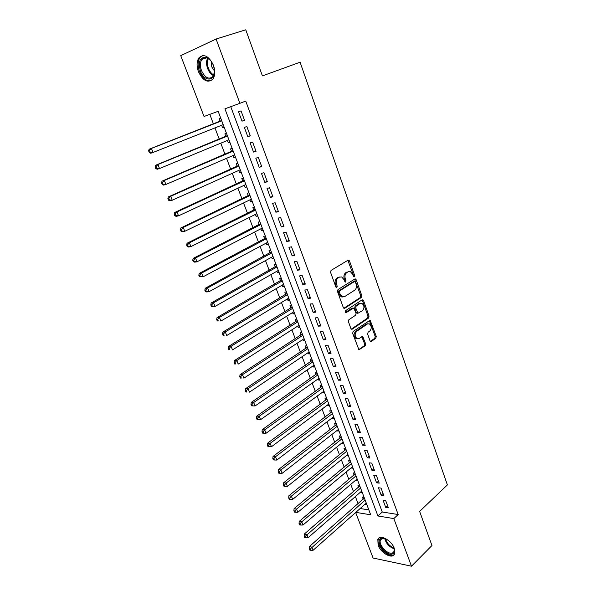 <?xml version="1.0" encoding="UTF-8"?>
<svg xmlns="http://www.w3.org/2000/svg" width="596" height="596" viewBox="0 0 596 596"><rect width="100%" height="100%" fill="white"/><g stroke="black" fill="none" stroke-linecap="round" stroke-linejoin="round"><path stroke-width="0.89" d="M354.292 276.671L354.598 275.33L349.502 260.959L348.757 260.102L348.094 260.161L331.041 270.413L330.571 272.379L335.861 286.989L336.874 287.533L337.202 286.155L336.517 284.277C335.749 281.506 336.233 279.412 337.992 278.012L339.415 277.14L341.657 276.939L344.004 279.636L345.181 282.094L345.665 282.05L345.985 280.686L345.315 278.824C344.555 276.075 345.032 274.011 346.753 272.633L348.153 271.776L350.314 271.567L352.653 274.272L353.309 276.127L354.292 276.671M353.502 276.477L353.54 275.449L347.84 260.31M336.077 287.361L335.466 284.389L336.517 284.277M344.875 281.863L344.257 278.943L345.315 278.824M378.11 545.169L377.842 539.395C379.905 533.986 391.52 540.214 394.269 548.35L394.537 554.027C392.392 559.517 380.829 553.177 378.11 545.169M198.453 71.736C196.479 65.992 196.65 61.328 198.982 57.745C204.033 53.498 208.853 55.994 213.428 65.232C215.35 70.939 215.178 75.543 212.921 79.059C207.84 83.373 203.012 80.929 198.453 71.736M370.004 340.756L370.637 341.515L371.36 341.426L375.823 338.26L376.24 336.345L370.138 320.216L353.108 331.465L352.668 333.425L358.948 349.785L365.229 345.777L365.661 343.832L362.644 336.449L359.157 338.446L357.16 338.662C354.695 336.479 354.516 334.051 356.609 331.383L367.352 324.008L369.237 323.799C371.688 325.945 371.889 328.344 369.84 331.011L368.082 332.24L367.65 334.17L370.004 340.756M355.819 512.366L370.697 514.795L218.143 111.303L204.033 116.481L180.737 55.644L216.08 39.045L245.768 29.8L262.411 75.901L300.093 62.215L447.387 484.921L419.636 511.405L431.958 545.526L411.486 566.2L373.096 558.035L355.663 512.508M216.08 39.045L239.905 103.317L224.93 108.815L377.924 515.98L393.837 518.58L411.486 566.2M230.749 106.677L382.26 512.016L398.165 514.527L245.731 101.089L239.905 103.317M398.165 514.527L393.837 518.58M361.34 297.471L361.772 295.556L356.185 279.792L355.469 278.958L354.791 279.025L337.969 289.574L337.507 291.533L343.303 307.558L343.996 308.37L344.734 308.296L361.34 297.471L360.282 297.568L360.714 295.646L354.575 279.166M351.335 329.104L367.568 318.07L367.993 316.156L362.48 300.615L363.538 300.526L369.051 316.081L368.626 318.003L352.266 329.134L351.521 329.215L350.858 328.433L348.422 321.684L348.869 319.724L355.618 315.217L356.058 313.272L353.771 308.005L345.985 312.729L345.471 312.773L345.308 310.844L362.167 299.795M363.538 300.526L362.852 299.721M365.08 504.142L366.316 503.225M364.096 497.347L362.42 497.101L363.21 499.195M360.528 492.102L361.794 491.26M359.537 485.293L357.861 485.07L358.665 487.185M355.931 479.959L357.235 479.199M354.948 473.135L353.272 472.941L354.076 475.072M351.297 467.718L352.638 467.048M350.314 460.887L348.638 460.715L349.45 462.861M346.619 455.381L346.775 455.791L348.004 454.785M345.643 448.535L343.974 448.378L344.793 450.546M341.91 442.94L342.097 443.424L343.333 442.433M340.934 436.078L339.266 435.952L340.092 438.135M337.157 430.387L337.373 430.945L338.625 429.969M336.181 423.518L334.52 423.413L335.354 425.618M332.367 417.736L332.613 418.37L333.872 417.409M331.398 410.853L329.737 410.778L330.571 412.998M327.539 404.982L327.807 405.69L329.089 404.736M326.571 398.083L324.909 398.031L325.759 400.266M322.667 392.116L322.965 392.906L324.254 391.967M321.698 385.202L320.045 385.18L320.894 387.437M317.757 379.138L318.085 380.01L319.389 379.086M316.789 372.217L315.135 372.217L315.999 374.497M312.803 366.056L313.161 367.002L314.472 366.093M311.835 359.12L310.188 359.15L311.052 361.444M307.804 352.854L308.192 353.89L309.518 352.988M306.843 345.911L305.197 345.963L306.068 348.28M302.768 339.549L303.185 340.659L304.526 339.78M301.807 332.583L300.16 332.672L301.047 335.004M297.68 326.124L298.134 327.323L299.49 326.452M296.726 319.151L295.087 319.262L295.974 321.616M292.554 312.58L293.046 313.868L294.409 313.019M291.6 305.599L289.961 305.741L290.863 308.11M287.384 298.924L287.905 300.295L289.284 299.46M286.43 291.928L284.799 292.092L285.707 294.491M282.169 285.141L282.72 286.609L284.113 285.789M281.223 278.138L279.591 278.339L280.507 280.753M276.909 271.247L277.49 272.797L278.898 272M275.963 264.229L274.331 264.453L275.255 266.896M271.597 257.226L272.223 258.873L273.639 258.083M270.659 250.193L269.034 250.454L269.966 252.913M266.241 243.079L266.904 244.822L268.334 244.047M265.302 236.038L263.685 236.329L264.624 238.81M260.839 228.804L261.532 230.645L262.978 229.892M259.901 221.757L258.291 222.077L259.238 224.58M255.386 214.411L256.116 216.341L257.584 215.61M254.455 207.348L252.846 207.699L253.807 210.224M249.888 199.883L250.655 201.917L252.13 201.202M248.957 192.806L247.355 193.193L248.323 195.741M244.338 185.222L245.142 187.36L246.632 186.66M243.414 178.137L241.812 178.562L242.788 181.132M238.735 170.434L239.585 172.669L241.089 171.991M237.819 163.334L236.225 163.796L237.208 166.388M233.088 155.511L233.975 157.851L235.495 157.188M232.172 148.397L230.577 148.888L231.576 151.511M227.389 140.447L228.313 142.891L229.847 142.25M226.473 133.325L224.886 133.854L225.891 136.499M244.531 120.303L241.037 110.886L238.534 111.772L242.028 121.159L244.531 120.303M250.32 135.888L246.848 126.553L244.345 127.388L247.802 136.685L250.32 135.888M256.049 151.332L252.615 142.079L250.104 142.861L253.531 152.069L256.049 151.332M261.726 166.627L258.321 157.463L255.803 158.186L259.2 167.312L261.726 166.627M267.351 181.78L263.983 172.706L261.45 173.376L264.818 182.421L267.351 181.78M272.923 196.799L269.586 187.807L267.053 188.418L270.383 197.38L272.923 196.799M278.451 211.677L275.143 202.767L272.595 203.333L275.903 212.213L278.451 211.677M283.92 226.428L280.642 217.592L278.094 218.106L281.372 226.905L283.92 226.428M289.343 241.037L286.095 232.284L283.54 232.745L286.788 241.469L289.343 241.037M294.722 255.513L291.504 246.841L288.941 247.258L292.152 255.9L294.722 255.513M300.049 269.869L296.86 261.272L294.29 261.637L297.478 270.204L300.049 269.869M305.323 284.091L302.165 275.568L299.594 275.888L302.753 284.374L305.323 284.091M310.561 298.186L307.424 289.738L304.847 290.006L307.976 298.425L310.561 298.186M315.746 312.155L312.639 303.789L310.054 304.012L313.153 312.349L315.746 312.155M320.886 326.005L317.802 317.705L315.217 317.884L318.294 326.154L320.886 326.005M325.982 339.727L322.928 331.51L320.335 331.637L323.382 339.832L325.982 339.727M331.026 353.339L328.001 345.188L325.409 345.278L328.426 353.398L331.026 353.339M336.032 366.823L333.037 358.747L330.437 358.792L333.432 366.845L336.032 366.823M341.001 380.196L338.029 372.187L335.421 372.187L338.386 380.173L341.001 380.196M345.918 393.449L342.976 385.515L340.361 385.47L343.303 393.39L345.918 393.449M350.798 406.591L347.878 398.724L345.263 398.642L348.183 406.494L350.798 406.591M355.633 419.621L352.735 411.821L350.12 411.702L353.011 419.48L355.633 419.621M360.431 432.547L357.555 424.806L354.933 424.65L357.809 432.361L360.431 432.547M365.184 445.354L362.338 437.68L359.708 437.486L362.554 445.137L365.184 445.354M369.9 458.056L367.076 450.449L364.447 450.211L367.27 457.795L369.9 458.056M374.579 470.654L371.777 463.107L369.14 462.831L371.941 470.356L374.579 470.654M379.212 483.14L376.434 475.66L373.796 475.347L376.575 482.812L379.212 483.14M383.809 495.529L381.053 488.109L378.415 487.759L381.164 495.157L383.809 495.529M382.997 500.074L385.724 507.405L388.368 507.807L385.634 500.454L382.997 500.074M209.799 114.365L213.457 123.975M214.955 127.902L219.261 139.211M220.781 143.182L225.012 154.304M226.547 158.327L230.712 169.264M232.261 173.339L236.359 184.089M237.931 188.209L241.954 198.781M243.54 202.945L247.504 213.346M249.106 217.547L253.002 227.776M254.619 232.023L258.448 242.073M260.079 246.371L263.849 256.25M265.496 260.586L269.198 270.308M270.867 274.681L274.51 284.232M276.186 288.65L279.77 298.045M281.461 302.492L284.977 311.73M286.691 316.223L290.148 325.304M291.876 329.826L295.273 338.759M297.009 343.318L300.354 352.094M302.105 356.691L305.39 365.318M307.156 369.952L310.389 378.438M312.162 383.101L315.344 391.438M317.132 396.139L320.253 404.326M322.056 409.057L325.125 417.111M326.936 421.879L329.953 429.791M331.778 434.588L334.743 442.366M336.576 447.186L339.489 454.837M341.337 459.687L344.197 467.197M346.06 472.084L348.876 479.467M350.746 484.377L353.51 491.625M355.387 496.565L358.099 503.695M360.148 508.522L368.842 509.9M220.721 118.12L219.142 118.679L220.155 121.346M221.63 125.249L222.599 127.805L224.178 127.261M228.313 142.891L229.9 142.384M233.975 157.851L235.562 157.381M239.585 172.669L241.179 172.229M245.142 187.36L246.744 186.958M250.655 201.917L252.264 201.545M256.116 216.341L257.733 216.005M261.532 230.645L263.149 230.339M266.904 244.822L268.52 244.546M272.223 258.873L273.847 258.627M277.49 272.797L279.122 272.588M282.72 286.609L284.352 286.423M287.905 300.295L289.537 300.146M293.046 313.868L294.685 313.742M298.134 327.323L299.781 327.226M303.185 340.659L304.832 340.592M308.192 353.89L309.845 353.845M313.161 367.002L314.815 366.987M318.085 380.01L319.739 380.017M322.965 392.906L324.626 392.943M327.807 405.69L329.469 405.757M332.613 418.37L334.274 418.459M337.373 430.945L339.035 431.064M342.097 443.424L343.765 443.558M346.775 455.791L348.451 455.955M351.424 468.061L353.1 468.247M356.028 480.234L357.704 480.443M360.602 492.303L362.279 492.534M365.132 504.276L366.816 504.529M382.26 512.016L377.924 515.98M222.599 127.805L224.148 127.179M242.028 121.159L244.487 120.176M247.802 136.685L250.238 135.672M253.531 152.069L255.937 151.026M259.2 167.312L261.577 166.232M264.818 182.421L267.172 181.303M270.383 197.38L272.715 196.24M275.903 212.213L278.213 211.036M281.372 226.905L283.651 225.705M286.788 241.469L289.045 240.24M292.152 255.9L294.394 254.641M297.478 270.204L299.691 268.915M302.753 284.374L304.943 283.063M307.976 298.425L310.151 297.084M313.153 312.349L315.306 310.985M318.294 326.154L320.425 324.76M323.382 339.832L325.49 338.416M328.426 353.398L330.519 351.96M333.432 366.845L335.503 365.378M338.386 380.173L340.443 378.683M343.303 393.39L345.337 391.877M348.183 406.494L350.187 404.96M353.011 419.48L355.007 417.923M357.809 432.361L359.775 430.781M362.554 445.137L364.514 443.536M367.27 457.795L369.2 456.178M371.941 470.356L373.856 468.717M376.575 482.812L378.475 481.151M381.164 495.157L383.049 493.481M385.724 507.405L387.586 505.706M348.623 271.545L348.153 271.776M344.257 278.943C343.497 276.194 343.974 274.13 345.695 272.759L347.095 271.903M339.929 276.894L339.415 277.14M335.466 284.389C334.691 281.617 335.183 279.531 336.934 278.138L338.357 277.259M343.832 308.281L360.282 297.568M355.425 282.079L354.449 281.543L339.705 290.826L339.385 292.196L340.092 294.171L342.365 296.808L344.682 296.592L354.709 290.178C356.393 288.784 356.862 286.736 356.117 284.024L355.425 282.079M353.853 281.61L354.449 281.543M343.013 296.979L341.307 296.905L339.035 294.268L338.327 292.301L338.647 290.93L353.391 281.655M353.093 308.058L351.998 308.154L345.226 312.609M362.517 310.605C364.61 307.931 364.387 305.495 361.854 303.319L359.991 303.513L356.185 306.016L355.745 307.953L358.017 313.213L362.517 310.605M360.416 303.297L358.934 303.602L359.991 303.513M357.622 313.235L356.281 312.49L354.68 308.035L355.119 306.106L358.934 303.602M362.48 300.615L361.981 299.915M367.844 323.755L366.287 324.068L367.352 324.008M357.518 338.781L356.095 338.707C353.637 336.524 353.45 334.095 355.551 331.436L366.287 324.068M358.74 349.658L364.163 345.807L364.596 343.87L361.787 336.621M370.421 341.381L374.757 338.305L375.175 336.39L369.282 320.402M221.623 120.504L149.127 149.216L151.414 148.426L153.038 152.464L222.964 124.728M221.742 120.817L151.414 148.426L148.613 150.855L149.261 152.472L150.17 152.159L149.522 150.542M150.17 152.159L153.038 152.464L150.751 153.246L149.261 152.472M148.613 150.855L149.127 149.216M200.398 70.984C197.991 61.269 200.055 56.732 206.589 57.372C209.479 58.639 211.736 61.299 213.353 65.359L214.351 69.24C216.385 81.354 204.376 82.606 200.398 70.984M210.664 60.569L207.207 57.983C205.039 57.209 203.266 57.678 201.895 59.391C200.032 62.26 199.883 65.992 201.463 70.581C205.113 77.942 208.972 79.894 213.048 76.444L214.508 71.915M211.185 61.254L211.781 66.938L214.508 71.058M202.573 55.562L199.988 57.507C197.671 61.068 197.492 65.694 199.451 71.393C202.551 78.396 206.447 81.488 211.133 80.683M393.435 546.502L394.217 548.678C394.761 551.099 394.321 552.775 392.906 553.699C387.281 557.528 374.69 541.809 380.71 538.516L382.043 538.039L386.849 539.298M384.852 538.382L382.818 538.233L380.583 539.82C377.797 544.58 388.473 555.837 392.868 552.723L393.949 551.516L394.202 548.611M379.168 537.927L378.579 538.799C375.13 544.699 388.331 558.661 393.807 554.824M227.344 135.635L155.601 165.271L157.895 164.533L159.505 168.541L228.924 139.814M227.493 136.03L157.895 164.533L156.018 166.642L155.102 166.932L155.742 168.534L156.659 168.243L156.018 166.642M156.659 168.243L159.505 168.541L157.21 169.257L155.742 168.534M155.102 166.932L155.601 165.271M233.014 150.632L162.015 181.162L164.317 180.491L165.911 184.455L234.608 154.856M233.192 151.108L164.317 180.491L162.447 182.592L161.523 182.86L162.164 184.44L163.088 184.179L162.447 182.592M163.088 184.179L165.911 184.455L163.609 185.11L162.164 184.44M161.523 182.86L162.015 181.162M238.631 165.494L168.363 196.904L170.679 196.293L172.259 200.219L240.248 169.763M238.84 166.046L170.679 196.293L168.817 198.386L167.893 198.624L168.526 200.196L169.45 199.958L168.817 198.386M169.45 199.958L172.259 200.219L169.942 200.822L168.526 200.196M167.893 198.624L168.363 196.904M244.204 180.215L174.65 212.496L176.975 211.945L178.539 215.834L245.828 184.529M244.442 180.849L176.975 211.945L175.127 214.024L174.196 214.247L174.822 215.797L175.753 215.581L175.127 214.024M175.753 215.581L178.539 215.834L176.215 216.378L174.822 215.797M174.196 214.247L174.65 212.496M249.717 194.817L180.879 227.94L183.218 227.441L184.767 231.293L251.363 199.168M249.985 195.525L183.218 227.441L181.37 229.52L180.439 229.713L181.057 231.255L181.996 231.054L181.37 229.52M181.996 231.054L184.767 231.293L182.428 231.784L181.057 231.255M180.439 229.713L180.879 227.94M255.185 209.278L187.047 243.243L189.394 242.795L190.929 246.61L256.854 213.681M255.483 210.068L189.394 242.795L187.561 244.859L186.623 245.038L187.241 246.565L188.18 246.386L187.561 244.859M188.18 246.386L190.929 246.61L188.582 247.042L187.241 246.565M186.623 245.038L187.047 243.243M260.608 223.619L193.156 258.396L195.518 258.001L197.038 261.778L262.285 228.059M260.936 224.476L195.518 258.001L193.693 260.057L192.746 260.214L193.357 261.726L194.303 261.57L193.693 260.057M194.303 261.57L197.038 261.778L194.676 262.158L193.357 261.726M192.746 260.214L193.156 258.396M265.98 237.834L199.213 273.408L201.582 273.065L203.087 276.812L267.678 242.311M266.33 238.758L201.582 273.065L199.764 275.114L198.818 275.248L199.422 276.745L200.368 276.611L199.764 275.114M200.368 276.611L203.087 276.812L199.422 276.745M198.818 275.248L199.213 273.408M271.307 251.922L205.21 288.278L207.587 287.987L209.077 291.697L273.02 256.436M271.687 252.92L207.587 287.987L205.776 290.029L204.83 290.148L205.426 291.623L206.38 291.519L205.776 290.029M206.38 291.519L209.077 291.697L206.7 291.973L205.426 291.623M204.83 290.148L205.21 288.278M276.589 265.89L211.148 303.006L213.532 302.775L215.014 306.448L278.31 270.442M276.991 266.956L213.532 302.775L211.736 304.809L210.783 304.899L211.379 306.366L212.332 306.277L211.736 304.809M212.332 306.277L215.014 306.448L211.379 306.366M210.783 304.899L211.148 303.006M281.826 279.733L217.041 317.608L219.432 317.422L220.893 321.058L283.562 284.329M282.251 280.865L219.432 317.422L217.644 319.449L216.683 319.516L217.272 320.976L218.233 320.901L217.644 319.449M218.233 320.901L217.272 320.976M216.683 319.516L217.041 317.608M287.011 293.455L222.867 332.069L225.273 331.927L226.726 335.541L288.762 298.089M287.466 294.662L225.273 331.927L223.493 333.946L222.531 333.998L223.113 335.444L224.074 335.392L223.493 333.946M224.074 335.392L223.113 335.444M222.531 333.998L222.867 332.069M292.159 307.067L228.648 346.395L231.054 346.306L232.5 349.882L293.925 311.73M292.636 308.333L231.054 346.306L229.289 348.317L228.328 348.355L228.901 349.777L229.862 349.748L229.289 348.317M229.862 349.748L228.901 349.777M228.328 348.355L228.648 346.395M297.255 320.551L234.377 360.595L236.791 360.55L238.214 364.096L299.036 325.26M297.762 321.885L236.791 360.55L235.033 362.554L234.064 362.569L234.638 363.985L235.599 363.97L235.033 362.554M235.599 363.97L234.638 363.985M234.064 362.569L234.377 360.595M302.314 333.931L240.046 374.668L242.475 374.668L243.883 378.177L304.102 338.67M302.842 335.325L242.475 374.668L240.724 376.665L239.748 376.657L240.315 378.065L241.291 378.065L240.724 376.665M241.291 378.065L240.315 378.065M239.748 376.657L240.046 374.668M307.327 347.192L245.671 388.607L248.1 388.659L249.5 392.131L309.13 351.96M307.879 348.645L248.1 388.659L246.357 390.648L245.388 390.626L245.947 392.012L246.923 392.034L246.357 390.648M246.923 392.034L245.947 392.012M245.388 390.626L245.671 388.607M312.297 360.342L251.244 402.427L253.68 402.516L255.066 405.965L314.114 365.147M312.87 361.861L253.68 402.516L251.944 404.498L250.968 404.46L251.527 405.831L252.503 405.876L251.944 404.498M255.066 405.965L252.503 405.876M250.968 404.46L251.244 402.427M317.228 373.379L256.764 416.12L259.208 416.254L260.586 419.673L319.054 378.214M317.824 374.959L259.208 416.254L257.487 418.228L256.504 418.168L257.055 419.532L258.038 419.591L257.487 418.228M260.586 419.673L258.038 419.591M256.504 418.168L256.764 416.12M322.116 386.305L262.24 429.686L264.691 429.872L266.054 433.255L323.956 391.177M322.734 387.944L264.691 429.872L262.97 431.832L261.987 431.757L262.538 433.113L263.514 433.188L262.97 431.832M266.054 433.255L263.514 433.188M261.987 431.757L262.24 429.686M326.966 399.126L267.664 443.133L270.122 443.364L271.471 446.717L328.813 404.028M327.606 400.825L270.122 443.364L268.409 445.316L267.425 445.227L267.969 446.568L268.952 446.657L268.409 445.316M271.471 446.717L268.952 446.657M267.425 445.227L267.664 443.133M331.771 411.843L273.035 456.469L275.501 456.737L276.842 460.06L333.633 416.775M332.434 413.594L275.501 456.737L273.802 458.682L272.812 458.577L273.348 459.903L274.339 460.015L273.802 458.682M276.842 460.06L274.339 460.015M272.812 458.577L273.035 456.469M336.539 424.449L278.362 469.678L280.835 469.991L282.161 473.284L338.416 429.411M337.224 426.259L280.835 469.991L279.144 471.928L278.153 471.808L278.69 473.12L279.673 473.246L279.144 471.928M282.161 473.284L279.673 473.246M278.153 471.808L278.362 469.678M341.27 436.957L283.644 482.775L286.125 483.125L287.443 486.396L343.154 441.949M341.97 438.82L286.125 483.125L284.441 485.062L283.45 484.921L283.972 486.224L284.962 486.366L284.441 485.062M287.443 486.396L284.962 486.366M283.45 484.921L283.644 482.775M345.956 449.362L288.881 495.76L291.37 496.148L292.673 499.388L347.855 454.375M346.678 451.276L291.37 496.148L289.686 498.077L288.695 497.921L289.216 499.21L290.207 499.373L289.686 498.077M292.673 499.388L290.207 499.373M288.695 497.921L288.881 495.76M350.604 461.662L294.074 508.634L296.562 509.058L297.851 512.269L352.512 466.705M351.349 463.636L296.562 509.058L294.893 510.981L293.895 510.802L294.417 512.091L295.407 512.262L294.893 510.981M297.851 512.269L295.407 512.262M293.895 510.802L294.074 508.634M355.216 473.865L299.222 521.388L301.71 521.858L302.991 525.039L357.138 478.931M355.983 475.884L301.71 521.858L300.049 523.772L299.05 523.579L299.565 524.852L300.563 525.039L300.049 523.772M302.991 525.039L300.563 525.039M299.05 523.579L299.222 521.388M359.798 485.963L304.318 534.038L306.821 534.538L308.087 537.696L361.72 491.059M360.58 488.035L305.167 536.445L304.161 536.244L304.675 537.503L305.673 537.711L305.167 536.445M308.087 537.696L305.673 537.711M304.161 536.244L304.318 534.038M364.335 497.965L309.376 546.577L311.879 547.121L313.138 550.242L366.272 503.091M365.139 500.096L310.233 549.02L309.235 548.797L309.734 550.048L310.74 550.272L310.233 549.02M313.138 550.242L310.74 550.272M309.235 548.797L309.376 546.577M353.54 275.449L354.598 275.33M336.144 286.266L337.202 286.155M344.928 280.805L345.985 280.686M345.695 272.759L346.753 272.633M336.934 278.138L337.992 278.012M348.444 261.1L349.502 260.959M343.974 308.356L344.734 308.296M355.127 279.911L356.185 279.792M360.714 295.646L361.772 295.556M338.647 290.93L339.705 290.826M338.327 292.301L339.385 292.196M339.035 294.268L340.092 294.171M367.993 316.156L369.051 316.081M367.568 318.07L368.626 318.003M351.446 329.178L352.266 329.134M351.998 308.154L353.055 308.08M345.442 312.766L345.985 312.729M355.119 306.106L356.185 306.016M354.68 308.035L355.745 307.953M356.281 312.49L357.339 312.416M355.551 331.436L356.609 331.383M362.226 337.262L363.284 337.217M364.596 343.87L365.661 343.832M364.163 345.807L365.229 345.777M358.829 349.718L359.701 349.696M369.736 321.058L370.794 320.991M375.175 336.39L376.24 336.345M374.757 338.305L375.823 338.26M370.533 341.463L371.36 341.426M221.064 120.988L221.719 120.757M213.539 75.662C210.999 74.425 209.025 72.041 207.617 68.503C206.209 64.472 206.201 61.023 207.594 58.147M208.235 58.49C207.028 61.254 207.088 64.495 208.391 68.227C209.688 71.49 211.498 73.748 213.837 75.014M394.232 548.782C389.248 547.001 386.066 543.522 384.688 538.344M385.426 538.598C386.834 543.112 389.702 546.249 394.03 548.007M226.785 136.126L227.448 135.91M232.462 151.131L233.125 150.93M238.087 165.993L238.75 165.807M243.66 180.73L244.33 180.558M249.188 195.332L249.851 195.168M254.656 209.799L255.326 209.658M260.087 224.148L260.757 224.014M265.466 238.363L266.136 238.244M270.8 252.458L271.471 252.354M276.082 266.427L276.76 266.337M281.319 280.276L281.997 280.195M286.512 294.007L287.197 293.94M291.668 307.618L292.345 307.566M296.771 321.117L297.449 321.073M301.829 334.498L302.515 334.46M306.851 347.759L307.536 347.736M311.827 360.915L312.513 360.908M316.759 373.96L317.445 373.96M321.654 386.893L322.339 386.901M326.504 399.715L327.197 399.737M331.316 412.432L332.009 412.469M336.084 425.045L336.777 425.09M340.815 437.561L341.515 437.613M345.509 449.965L346.209 450.025M350.165 462.272L350.865 462.34M354.784 474.476L355.484 474.558M359.366 486.582L360.058 486.671M363.903 498.584L364.603 498.688M377.842 539.395L378.676 538.613M348.034 260.199L348.757 260.102M354.776 279.04L355.469 278.958M341.307 296.905L342.365 296.808M356.952 313.287L358.017 313.213M356.095 338.707L357.16 338.662M361.995 336.479L362.644 336.449M369.505 320.253L370.138 320.216M207.207 57.983L206.589 57.372M206.723 57.819L201.895 59.391M382.818 538.233L382.043 538.039M382.036 538.441L380.583 539.82"/></g></svg>
